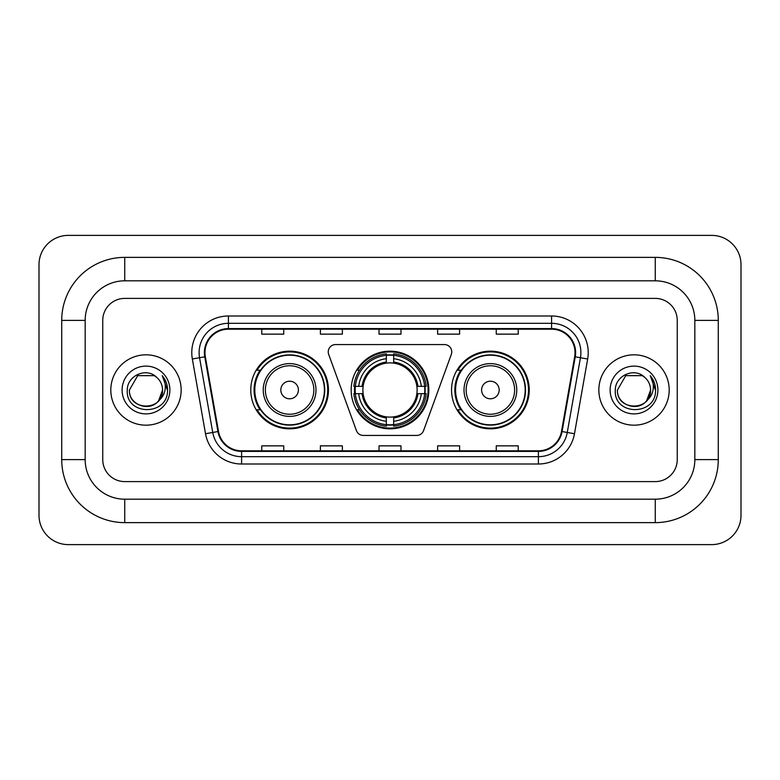 <?xml version="1.0" encoding="UTF-8"?>
<svg xmlns="http://www.w3.org/2000/svg" width="780" height="780" viewBox="0 0 780 780"><rect width="100%" height="100%" fill="white"/><g stroke="black" fill="none" stroke-linecap="round" stroke-linejoin="round"><path stroke-width="1.17" d="M328.234 351.897A7.332 7.332 0 0 0 328.682 354.403L356.421 430.609A7.332 7.332 0 0 0 363.305 435.435L416.695 435.435A7.332 7.332 0 0 0 423.579 430.609L451.318 354.403A7.332 7.332 0 0 0 444.434 344.565L335.566 344.565A7.332 7.332 0 0 0 328.234 351.897M451.552 390A38.834 38.834 0 0 0 490.386 428.834A38.834 38.834 0 0 0 529.23 390A38.834 38.834 0 0 0 490.386 351.166A38.834 38.834 0 0 0 451.552 390M351.166 390A38.834 38.834 0 0 0 390 428.834A38.834 38.834 0 0 0 428.834 390A38.834 38.834 0 0 0 390 351.166A38.834 38.834 0 0 0 351.166 390M250.77 390A38.834 38.834 0 0 0 289.614 428.834A38.834 38.834 0 0 0 328.448 390A38.834 38.834 0 0 0 289.614 351.166A38.834 38.834 0 0 0 250.77 390M260.091 409.783A35.539 35.539 0 0 1 260.091 370.217M354.647 393.666A35.539 35.539 0 0 1 354.647 386.334M460.863 409.783A35.539 35.539 0 0 1 460.863 370.217M110.809 390A35.178 35.178 0 0 0 145.987 425.178A35.178 35.178 0 0 0 181.155 390A35.178 35.178 0 0 0 145.987 354.822A35.178 35.178 0 0 0 110.809 390A35.178 35.178 0 0 0 145.987 425.178A35.178 35.178 0 0 0 181.155 390A35.178 35.178 0 0 0 145.987 354.822A35.178 35.178 0 0 0 110.809 390M598.845 390A35.178 35.178 0 0 0 634.013 425.178A35.178 35.178 0 0 0 669.191 390A35.178 35.178 0 0 0 634.013 354.822A35.178 35.178 0 0 0 598.845 390A35.178 35.178 0 0 0 634.013 425.178A35.178 35.178 0 0 0 669.191 390A35.178 35.178 0 0 0 634.013 354.822A35.178 35.178 0 0 0 598.845 390M204.974 352.628A23.449 23.449 0 0 1 228.423 329.18L551.577 329.18A23.449 23.449 0 0 1 574.665 356.704L561.493 431.447A23.449 23.449 0 0 1 538.395 450.82L241.605 450.82A23.449 23.449 0 0 1 218.507 431.447L205.335 356.704A23.449 23.449 0 0 1 204.974 352.628M204.389 352.628A24.034 24.034 0 0 0 204.75 356.801L217.932 431.545A24.034 24.034 0 0 0 241.605 451.406L538.395 451.406A24.034 24.034 0 0 0 562.068 431.545L575.25 356.801A24.034 24.034 0 0 0 551.577 328.594L228.423 328.594A24.034 24.034 0 0 0 204.389 352.628M192.338 358.995A36.64 36.64 0 0 1 228.423 315.988L551.577 315.988A36.64 36.64 0 0 1 587.662 358.995L574.48 433.738A36.64 36.64 0 0 1 538.395 464.012L241.605 464.012A36.64 36.64 0 0 1 205.52 433.738L192.338 358.995L199.553 357.718A29.308 29.308 0 0 1 228.423 323.32L551.577 323.32A29.308 29.308 0 0 1 580.447 357.718L567.265 432.461A29.308 29.308 0 0 1 538.395 456.68L241.605 456.68A29.308 29.308 0 0 1 212.735 432.461L199.553 357.718A29.308 29.308 0 0 1 199.114 352.628M677.245 320.385A21.986 21.986 0 0 0 655.268 298.399L124.732 298.399A21.986 21.986 0 0 0 102.755 320.385L102.755 459.615A21.986 21.986 0 0 0 124.732 481.601L655.268 481.601A21.986 21.986 0 0 0 677.245 459.615L677.245 320.385A21.986 21.986 0 0 0 655.268 298.399L124.732 298.399A21.986 21.986 0 0 0 102.755 320.385L102.755 459.615A21.986 21.986 0 0 0 124.732 481.601L655.268 481.601A21.986 21.986 0 0 0 677.245 459.615L677.245 320.385M379.012 329.18L379.012 334.142L400.988 334.142L400.988 329.18M320.385 329.18L320.385 334.142L342.371 334.142L342.371 329.18M261.768 329.18L261.768 334.142L283.744 334.142L283.744 329.18M437.629 329.18L437.629 334.142L459.615 334.142L459.615 329.18M496.255 329.18L496.255 334.142L518.232 334.142L518.232 329.18M400.988 450.82L400.988 445.858L379.012 445.858L379.012 450.82M342.371 450.82L342.371 445.858L320.385 445.858L320.385 450.82M283.744 450.82L283.744 445.858L261.768 445.858L261.768 450.82M459.615 450.82L459.615 445.858L437.629 445.858L437.629 450.82M518.232 450.82L518.232 445.858L496.255 445.858L496.255 450.82M655.268 257.371A63.014 63.014 0 0 1 718.283 320.385A63.014 63.014 0 0 0 655.268 257.371L124.732 257.371A63.014 63.014 0 0 0 61.717 320.385A63.014 63.014 0 0 1 124.732 257.371L124.732 280.819L655.268 280.819L124.732 280.819A39.566 39.566 0 0 0 85.166 320.385L85.166 459.615A39.566 39.566 0 0 0 124.732 499.18L655.268 499.18L124.732 499.18L124.732 522.629L655.268 522.629A63.014 63.014 0 0 0 718.283 459.615L718.283 320.385L694.834 320.385A39.566 39.566 0 0 0 655.268 280.819L655.268 257.371M718.283 459.615L694.834 459.615L694.834 320.385L694.834 459.615A39.566 39.566 0 0 1 655.268 499.18L655.268 522.629M741 264.693A29.308 29.308 0 0 0 711.692 235.384L68.308 235.384A29.308 29.308 0 0 0 39 264.693L39 515.307A29.308 29.308 0 0 0 68.308 544.615L711.692 544.615A29.308 29.308 0 0 0 741 515.307L741 264.693M61.717 459.615L85.166 459.615L85.166 320.385L61.717 320.385L61.717 459.615A63.014 63.014 0 0 0 124.732 522.629M156.839 377.491A16.565 16.565 0 0 1 162.542 390C163.556 411.362 128.407 411.362 129.422 390L137.709 375.658L154.264 375.658L156.839 377.491C146.669 366.834 127.101 375.609 127.286 390C125.424 415.565 166.881 416.237 167.544 391.238L167.583 390C167.524 384.569 165.711 379.802 162.162 375.687C164.863 380.123 165.818 384.891 165.019 390C164.239 394.348 162.133 397.888 158.672 400.637A16.565 16.565 0 0 0 162.542 390L158.632 400.696M158.672 400.637C149.887 412.523 128.564 404.918 129.422 390M122.099 390A23.887 23.887 0 0 0 145.987 413.887A23.887 23.887 0 0 0 169.874 390A23.887 23.887 0 0 0 145.987 366.113A23.887 23.887 0 0 0 122.099 390M162.318 375.872L167.573 390.624M393.666 424.69L393.666 426.163A36.348 36.348 0 0 0 426.163 393.666L424.69 393.666A34.876 34.876 0 0 1 393.666 424.69L393.666 421.298A31.512 31.512 0 0 0 421.298 393.666L416.861 393.666A27.115 27.115 0 0 0 393.666 363.139L393.666 355.31A34.876 34.876 0 0 1 424.69 386.334L426.163 386.334A36.348 36.348 0 0 0 393.666 353.837L393.666 355.31M355.31 393.666L353.837 393.666A36.348 36.348 0 0 0 386.334 426.163L386.334 424.69A34.876 34.876 0 0 1 355.31 393.666L358.702 393.666A31.512 31.512 0 0 0 386.334 421.298L386.334 416.861A27.115 27.115 0 0 0 416.861 393.666L417.944 393.666A28.187 28.187 0 0 1 393.666 417.944L393.666 421.298M386.334 355.31L386.334 353.837A36.348 36.348 0 0 0 353.837 386.334L355.31 386.334A34.876 34.876 0 0 1 386.334 355.31L386.334 358.702A31.512 31.512 0 0 0 358.702 386.334L363.139 386.334A27.115 27.115 0 0 0 386.334 416.861L386.334 417.944A28.187 28.187 0 0 1 362.056 393.666L358.702 393.666M355.387 393.666A34.808 34.808 0 0 1 355.387 386.334M393.666 355.387A34.808 34.808 0 0 0 386.334 355.387M424.613 386.334A34.808 34.808 0 0 1 424.613 393.666M424.69 386.334L421.298 386.334A31.512 31.512 0 0 0 393.666 358.702M421.298 393.666L424.69 393.666M386.334 421.298L386.334 424.69M416.861 386.334L421.298 386.334M393.666 416.91L393.666 417.944M386.334 416.861A27.115 27.115 0 0 1 363.139 393.666L362.056 393.666M393.666 424.613A34.808 34.808 0 0 1 386.334 424.613M358.702 386.334L355.31 386.334M386.334 363.09L386.334 358.702M393.666 363.139A27.115 27.115 0 0 0 363.139 386.334L362.056 386.334A28.187 28.187 0 0 1 386.334 362.056M393.666 363.09L393.666 362.056A28.187 28.187 0 0 1 417.944 386.334M359.512 370.217L357.435 370.217A38.103 38.103 0 0 1 428.103 390A38.103 38.103 0 0 1 357.435 409.783L359.512 409.783M298.399 390A8.794 8.794 0 0 0 289.614 381.206A8.794 8.794 0 0 0 280.819 390A8.794 8.794 0 0 0 289.614 398.794A8.794 8.794 0 0 0 298.399 390M315.988 390A26.383 26.383 0 0 0 289.614 363.616A26.383 26.383 0 0 0 263.231 390A26.383 26.383 0 0 0 289.614 416.383A26.383 26.383 0 0 0 315.988 390A26.383 26.383 0 0 1 289.614 416.383A26.383 26.383 0 0 1 263.231 390M324.412 390A34.808 34.808 0 0 0 289.614 355.192A34.808 34.808 0 0 0 254.806 390A34.808 34.808 0 0 0 289.614 424.808A34.808 34.808 0 0 0 324.412 390M327.717 390A38.103 38.103 0 0 1 257.049 409.783L260.578 409.783A35.139 35.139 0 0 0 312.858 416.344A35.139 35.139 0 0 0 312.858 363.656A35.139 35.139 0 0 0 260.578 370.217L257.049 370.217A38.103 38.103 0 0 1 327.717 390M499.18 390A8.794 8.794 0 0 0 490.386 381.206A8.794 8.794 0 0 0 481.601 390A8.794 8.794 0 0 0 490.386 398.794A8.794 8.794 0 0 0 499.18 390M516.769 390A26.383 26.383 0 0 0 490.386 363.616A26.383 26.383 0 0 0 464.012 390A26.383 26.383 0 0 0 490.386 416.383A26.383 26.383 0 0 0 516.769 390A26.383 26.383 0 0 1 490.386 416.383A26.383 26.383 0 0 1 464.012 390M525.193 390A34.808 34.808 0 0 0 490.386 355.192A34.808 34.808 0 0 0 455.588 390A34.808 34.808 0 0 0 490.386 424.808A34.808 34.808 0 0 0 525.193 390M528.499 390A38.103 38.103 0 0 1 457.821 409.783L461.36 409.783A35.139 35.139 0 0 0 513.64 416.344A35.139 35.139 0 0 0 513.64 363.656A35.139 35.139 0 0 0 461.36 370.217L457.821 370.217A38.103 38.103 0 0 1 528.499 390M644.865 377.491A16.565 16.565 0 0 1 650.578 390C651.592 411.362 616.444 411.362 617.458 390L625.736 375.658L642.291 375.658L644.865 377.491C634.696 366.834 615.137 375.609 615.313 390C613.45 415.565 654.908 416.237 655.58 391.238L655.609 390C655.551 384.569 653.747 379.802 650.188 375.687C652.889 380.123 653.845 384.891 653.045 390C652.275 394.348 650.159 397.888 646.708 400.637A16.565 16.565 0 0 0 650.578 390L646.659 400.696M646.708 400.637C637.913 412.523 616.59 404.918 617.458 390M610.126 390A23.887 23.887 0 0 0 634.013 413.887A23.887 23.887 0 0 0 657.901 390A23.887 23.887 0 0 0 634.013 366.113A23.887 23.887 0 0 0 610.126 390M650.354 375.872L655.6 390.624M551.577 315.988L551.577 328.594M199.553 357.718L204.75 356.801M241.605 464.012L241.605 451.406M538.395 451.406L538.395 464.012M562.068 431.545L574.48 433.738M205.52 433.738L217.932 431.545M575.25 356.801L587.662 358.995M228.423 315.988L228.423 328.594M393.666 416.861A27.115 27.115 0 0 0 416.861 393.666M386.334 424.944A35.139 35.139 0 0 0 393.666 424.944M424.944 393.666A35.139 35.139 0 0 0 424.944 386.334M393.666 355.056A35.139 35.139 0 0 0 386.334 355.056M313.843 390A24.238 24.238 0 0 0 289.614 365.761A24.238 24.238 0 0 0 265.375 390A24.238 24.238 0 0 0 289.614 414.238A24.238 24.238 0 0 0 313.843 390M514.625 390A24.238 24.238 0 0 0 490.386 365.761A24.238 24.238 0 0 0 466.157 390A24.238 24.238 0 0 0 490.386 414.238A24.238 24.238 0 0 0 514.625 390"/></g></svg>
